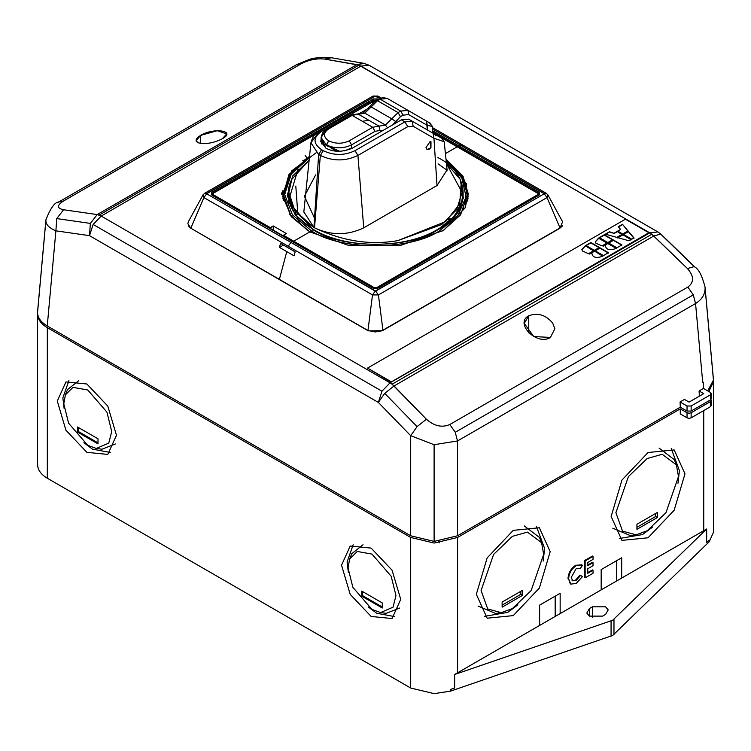 <?xml version="1.0" encoding="UTF-8"?>
<svg xmlns="http://www.w3.org/2000/svg" width="751" height="751" viewBox="0 0 751 751"><rect width="100%" height="100%" fill="white"/><g stroke="black" fill="none" stroke-linecap="round" stroke-linejoin="round"><path stroke-width="1.13" d="M622.71 234.631L617.566 237.598L629.009 240.808L631.206 239.541L622.71 234.631L631.206 239.879M617.566 237.936L622.71 234.969M623.292 234.293L631.788 239.203L633.985 237.936L628.427 231.327L623.292 234.293M623.292 234.631L628.427 231.665L633.985 238.274M622.485 224.267L618.298 226.689L620.598 229.421L617.726 231.083L622.71 233.955L628.043 230.876L622.485 224.267L628.043 231.214M618.298 227.027L622.485 224.615M620.598 229.421L617.726 231.421M609.53 232.087L614.262 233.42L609.53 231.749L605.344 234.509M609.53 231.749L605.344 234.171L616.778 237.382L622.119 234.293L617.134 231.421L622.119 234.631M614.262 233.42L617.134 231.759M617.134 231.421L614.262 233.082M608.423 242.883L616.918 247.792L621.903 244.91L613.398 240.01L608.423 242.883M608.423 243.221L613.398 240.348L621.903 245.248M605.419 245.652C605.973 249.482 609.221 250.534 615.163 248.806L616.336 248.13L607.831 243.221L603.119 245.943L605.419 245.652M603.119 246.281L607.831 243.559L616.336 248.468M607.831 242.545L612.816 239.672L604.32 234.763L599.336 237.635L607.831 242.545M599.336 237.973L604.32 235.101L612.816 240.01M595.355 241.869L598.754 238.311L607.249 243.221M598.754 237.973L595.355 241.7L595.778 243.127L601.973 245.924L607.249 242.883L598.754 238.311M594.942 250.665L603.438 255.575L608.423 252.693L599.918 247.792L594.942 250.665M594.942 251.003L599.918 248.13L608.423 253.031M594.351 251.003L589.638 253.725L591.938 253.434C592.492 257.264 595.74 258.316 601.682 256.589L602.856 255.913L594.351 251.003L602.856 256.251M589.638 254.063L594.351 251.341M585.273 245.755L581.875 249.482L582.297 250.909L588.493 253.707L593.769 250.665L585.273 245.755L593.769 251.003M581.875 249.651L585.273 246.093M585.855 245.417L594.351 250.327L599.336 247.455L590.84 242.545L585.855 245.417M585.855 245.755L590.84 242.883L599.336 247.792M390.98 382.128L648.864 232.735L390.98 382.128L367.539 368.084L625.414 219.198L648.864 232.735M390.98 381.621L367.539 368.084M78.386 427.479L78.386 431.543L98.015 442.874M77.503 432.05L77.503 426.972L98.015 438.809L98.015 443.888L77.503 432.05L78.386 431.543M63.797 403.831L65.375 394.866L73.007 387.347L87.764 389.994L106.924 412.13L111.721 431.496L108.773 443.09L96.306 448.45L87.764 445.334L68.594 423.198L63.797 403.831M78.789 380.626L67.534 389.591L65.375 394.866M96.306 448.45L101.967 449.22L115.354 443.954M116.48 435.261L107.806 454.421L86.881 452.346L65.947 430.257L57.283 401.081L65.957 381.921L86.881 383.996L107.806 406.094L116.48 435.261M68.923 380.635L62.849 397.87L64.117 408.469M83.896 442.743L92.448 449.136L110.406 452.496M362.639 591.591L362.639 595.646L382.268 606.986M361.757 596.163L361.757 591.084L382.268 602.922L382.268 608L361.757 596.163L362.639 595.646M348.051 567.944L349.628 558.979L357.26 551.459L372.017 554.107L391.177 576.242L395.974 595.609L393.026 607.202L380.56 612.563L372.017 609.446L352.848 587.31L348.051 567.944M363.043 544.738L351.787 553.703L349.628 558.979M380.56 612.563L386.221 613.332L399.607 608.066M400.734 599.373L392.06 618.533L371.135 616.458L350.201 594.37L341.536 565.193L350.201 546.033L371.135 548.108L392.06 570.197L400.734 599.373M353.177 544.747L347.103 561.983L348.37 572.581M368.15 606.855L376.702 613.248L394.66 616.609M636.923 524.254L657.435 512.407L657.435 517.486L636.923 529.333L636.923 524.254M636.923 527.296L655.679 516.472L655.679 513.421M655.679 516.472L657.435 517.486M647.184 530.769L636.022 534.843L622.523 531.117L615.895 512.708L628.409 476.585L647.184 458.523L662.222 454.28L676.407 464.878L678.472 476.585L665.949 512.708L647.184 530.769M612.816 528.216L630.361 535.613L636.022 534.843M676.407 464.878L674.248 459.603L659.078 448.103M648.057 452.515L674.173 449.933L684.987 473.834L674.173 510.229L648.057 537.791L621.95 540.373L611.136 516.472L621.95 480.077L648.057 452.515M619.322 538.514L642.49 534.571L652.703 527.014M677.975 483.24L679.42 470.624L671.234 448.582M502.128 602.077L522.64 590.239L522.64 595.308L502.128 607.155L502.128 602.077M502.128 605.128L520.875 594.294L520.875 591.253M520.875 594.294L522.64 595.308M512.379 536.345L527.418 532.112L541.612 542.71L543.668 554.407L531.154 590.539L512.379 608.601L501.217 612.666L487.728 608.948L481.091 590.539L493.614 554.407L512.379 536.345M541.612 542.71L539.443 537.425L524.273 525.925M478.021 606.048L495.566 613.436L501.217 612.666M484.517 616.336L507.695 612.403L517.908 604.846M543.18 561.072L544.616 548.446L536.439 526.404M513.262 530.347L539.368 527.756L550.183 551.666L539.368 588.052L513.262 615.613L487.155 618.204L476.341 594.294L487.155 557.909L513.262 530.347M584.55 560.584L584.55 577.5L585.142 577.838L585.142 560.922L584.55 560.584L592.445 556.031L593.027 556.369L593.027 559.401L587.77 562.443L587.77 565.691L593.027 562.659L593.027 565.691L587.77 568.732L587.77 573.285L593.027 570.244L593.027 573.285L585.142 577.838M587.179 572.947L592.445 569.906L593.027 570.244M587.179 565.353L592.445 562.321L593.027 562.659M585.142 560.922L593.027 556.369M579.997 568.282L576.148 568.714L571.239 577.369L572.647 580.814L576.205 580.392L580.579 575.407L582.447 576.599L576.214 583.424L570.798 584.118L568.61 578.899C568.986 573.248 571.539 568.826 576.252 565.616L582.504 565.372L580.288 568.441M572.375 580.626L576.205 580.392M575.613 580.054L579.997 575.069L580.579 575.407M570.244 583.799L568.61 578.899M568.019 578.561C568.404 572.91 570.948 568.488 575.67 565.278L576.252 565.616M575.67 565.278L581.725 564.893M592.379 606.817L605.569 606.817L608.207 609.859L605.569 614.431L602.64 616.12L589.451 616.12L586.813 613.079L589.451 608.507L592.379 606.817L592.379 617.266M539.631 605.128L560.152 593.281L560.152 613.586L539.631 625.433L539.631 605.128M555.167 596.163L555.167 616.458M621.687 578.054L621.687 557.749L601.175 569.596L601.175 589.901L706.672 528.995L612.703 620.242L454.655 674.492L539.631 625.433M616.702 560.631L616.702 580.936M454.655 674.492L454.655 688.029L451.633 689.061L454.655 687.841M710.484 399.222L711.328 400.405L710.484 401.588L691.136 412.759L689.089 413.247L687.034 412.759L680.293 408.863L457.584 537.453L434.134 543.057L410.694 537.453L47.322 327.652C40.995 323.888 37.757 319.372 37.606 314.125L37.606 464.7C37.757 469.948 40.995 474.463 47.322 478.237L410.694 688.029L434.134 693.633L450.44 691.164L450.44 689.465L451.633 689.061M450.44 691.164L612.703 635.468L709.169 541.79L713.45 532.375L713.45 381.799L708.86 391.515M706.672 542.278L708.456 540.786L706.672 542.522L706.672 528.995M708.456 540.786L709.169 540.1L709.169 541.79M560.152 613.586L601.175 589.901M680.293 408.863L680.293 413.942L687.034 417.838L689.089 418.326L691.136 417.838L710.484 406.666L711.328 405.484L711.328 400.405M713.412 380.917L713.45 381.799M689.089 402.095L703.743 393.637L699.115 390.971L699.341 396.181L699.115 390.971L703.743 393.637L689.089 402.095L684.461 399.429L689.089 402.095M57.714 202.789L58.86 201.925L63.131 201.249C56.747 205.455 56.907 208.29 63.591 209.754L97.198 214.57L63.591 209.754L56.747 218.588L90.355 223.404L97.198 214.57L101.207 216.063L390.051 382.832L101.207 216.063L93.133 224.446L381.977 391.205L378.344 402.414L410.694 435.683L417.087 426.624L426.408 419.227C434.209 426.117 442.01 427.882 449.821 424.503L687.86 287.07C694.243 282.263 694.093 276.086 687.409 268.539L694.243 266.614L660.636 234.068L653.802 236.002L649.793 232.866L360.94 66.107L356.932 64.605L363.709 63.3L369.229 65.29L658.083 232.05L661.331 234.5M425.958 147.647L427.019 149.496L430.952 147.694L430.99 141.732L430.107 141.507L425.958 147.647L430.107 141.507L430.952 147.694C428.577 150.303 426.915 150.284 425.958 147.647M446.451 163.652L462.081 192.303L456.739 209.585L441.691 224.53L397.88 240.611C370.365 245.427 342.578 241.174 314.519 227.835L313.918 227.487L318.649 154.462L320.339 155.438L318.649 154.462L313.918 227.487L314.519 227.835L320.339 155.438C332.862 161.39 345.385 161.39 357.917 155.438L407.774 126.656L404.855 121.878L354.998 150.669L357.917 155.438L354.998 150.669C344.418 155.673 333.838 155.673 323.259 150.669L320.339 155.438L314.519 227.835C331.022 235.607 347.422 235.607 363.737 227.835L357.917 155.438C345.385 161.39 332.862 161.39 320.339 155.438L323.259 150.669L321.569 149.693C312.895 143.582 312.895 137.48 321.569 131.369L371.435 102.577L372.477 103.178L371.435 102.577L374.711 101.282L371.435 102.577L369.361 102.38L371.435 102.577L321.569 131.369L319.494 131.162L321.569 131.369C312.895 137.48 312.895 143.582 321.569 149.693L318.649 154.462L310.933 142.774L319.504 131.162C315.401 132.814 312.547 136.673 310.933 142.718L318.649 154.462L321.569 149.693L323.259 150.669C333.838 155.673 344.418 155.673 354.998 150.669L404.855 121.878L401.372 119.869L352.313 148.191C342.456 152.293 333.651 152.284 325.906 148.163C333.651 152.284 342.456 152.293 352.313 148.191L401.372 119.869L404.855 121.878L412.299 121.268L408.628 119.146L401.372 119.869L408.628 119.146L412.299 121.268L404.855 121.878L407.774 126.656L413.144 126.243L412.299 121.268L413.144 126.243L407.774 126.656L357.917 155.438L363.737 227.835C347.422 235.607 331.022 235.607 314.519 227.835C342.578 241.174 370.365 245.427 397.88 240.611L445.7 221.573L459.687 203.981L461.086 184.727M447.089 169.886L437.016 185.535L363.737 227.835L437.016 185.535L433.947 138.259L413.144 126.243L433.947 138.259L433.102 133.274L408.628 119.146L433.102 133.274L433.947 138.259L444.198 141.667L442.048 138.447L433.102 133.274L434.641 134.166L435.486 135.771M270.003 228.379L212.899 195.41L212.289 194.331L212.899 193.486L212.289 194.331L212.899 195.176L270.003 228.379M187.825 223.714L188.388 221.658L187.825 223.714L190.801 228.21L203.906 197.597L203.061 194.809L203.906 197.597L206.666 193.777L290.956 242.451L206.666 193.777L203.906 197.597L288.206 246.262L290.956 242.451L288.206 246.262L372.496 294.927L375.256 291.116L372.496 294.927L378.429 294.927L375.678 291.116L378.429 294.927L547.019 197.597L378.429 294.927L382.926 330.187L378.429 294.927L372.496 294.927L367.962 330.496L375.331 331.97L382.926 330.187L560.021 227.938L547.019 197.597L544.268 193.777L375.678 291.116L290.956 242.451L292.421 241.597L373.998 288.703L376.927 288.703M373.998 288.703L211.435 194.838L211.435 192.472L373.416 98.954L377.518 98.954L378.072 99.273L377.518 98.954L376.927 99.967L373.998 100.334L376.927 99.967L377.518 98.954L373.416 98.954L373.998 99.967L373.416 98.954L211.435 192.472L212.017 193.486L316.762 133.011L212.017 193.486L212.017 194.903L211.435 192.472L211.435 194.838L292.421 241.597L290.956 242.451L375.256 291.116L544.268 193.777L547.019 197.597L547.864 194.809L547.019 197.597L560.021 227.938L562.621 221.798M377.518 288.365L539.5 194.838L538.908 195.176L539.5 194.838L539.5 192.472L538.908 193.486L457.922 146.727L538.908 193.486L538.908 194.903L539.5 192.472L539.5 194.838L377.518 288.365L373.416 288.365M372.496 96.841L373.059 96.072L375.256 96.203L206.666 193.777L204.788 193.232L206.666 193.533L375.256 96.203L373.181 95.997L204.591 193.326M188.332 221.77L203.061 194.809L204.788 193.232M381.067 97.912L377.753 95.997L375.678 96.203L379.593 98.465L375.256 96.203L377.875 96.072L378.429 96.841M546.343 193.326L462.043 144.661L458.504 145.713L432.473 130.683L458.504 145.713L459.969 144.868L432.473 128.994L459.969 144.868L462.043 144.661L462.729 145.506M459.969 144.868L544.268 193.533L546.146 193.242L544.268 193.777L459.969 144.868M562.565 225.563L559.523 228.473L562.208 226.182M559.523 228.473L382.437 330.712L559.523 228.473L382.437 330.712L375.331 331.97M368.309 330.862L382.437 330.712L368.309 330.862L279.654 279.766L368.309 330.862M279.325 279.579L286.769 251.632L279.325 279.579L190.801 228.21L367.962 330.496L278.649 279.184M190.801 228.21L279.654 279.766L190.801 228.21L203.906 197.597L288.206 246.262L287.84 247.633L280.517 243.399L279.447 247.398L283.446 245.098L279.447 247.398L280.517 243.399L287.84 247.633L288.206 246.262L372.496 294.927L367.962 330.496M188.632 226.173L191.148 228.586L188.632 226.173M458.504 145.713L539.5 192.472L458.504 145.713L457.922 146.727L458.504 145.713M432.473 132.035L457.922 146.727L432.473 132.035M371.651 101.329L373.998 99.967L371.651 101.329M295.162 251.857L287.84 247.633L295.162 251.857L294.101 255.856L279.447 247.398L294.101 255.856L295.162 251.857M457.481 146.98L432.473 132.542L457.19 146.811L445.418 153.608L457.19 146.811L538.035 193.486L538.636 194.331L538.035 195.41L376.927 288.196L373.998 288.196L283.193 235.992L283.484 235.26L283.193 235.767L293.444 241.681L293.744 241.174L283.484 235.26L286.413 233.561L273.233 225.948L273.233 230.238L273.233 225.948L286.413 233.561L283.484 235.26L293.744 241.174L309.825 231.89L291.51 216.87L282.733 196.537L288.966 174.532L309.543 156.255M374.289 100.305L376.636 100.305L373.998 100.474M315.12 134.476L213.19 193.317L213.19 194.669L270.294 227.647L273.233 225.948L270.003 228.154L270.294 227.647L213.19 194.669L212.899 195.176L212.899 193.486L315.12 134.476M376.927 288.196L538.636 194.331L537.744 193.317L538.035 195.176L537.744 194.669L376.636 287.68L376.927 288.196L374.289 287.68L373.998 288.412L376.927 288.196M373.998 288.196L374.289 287.68L293.744 241.174L293.444 241.681L373.998 288.196M316.124 152.782L291.773 170.806L282.629 193.993L290.684 215.828L309.825 231.89L348.004 245.192L399.494 245.765L443.588 230.407L465.132 207.867L468.295 193.993L462.982 176.128L445.991 159.146L466.662 183.995L465.132 207.867L443.588 230.407L399.494 245.765L348.004 245.192L309.825 231.89L293.744 241.174L374.289 287.68L376.636 287.68L537.744 194.669L537.744 193.317L457.19 146.811M282.78 197.044L283.493 192.847M467.441 192.81L468.145 197.044L467.441 192.81M282.939 198.32L283.437 200.423L282.939 198.32M467.995 198.32L467.516 200.921L467.995 198.32M467.357 197.551L467.488 200.423L467.357 197.551M308.248 230.961L290.337 214.861L283.437 194.669L290.693 173.988L309.403 157.682M467.488 201.061L467.488 194.669L460.588 214.861L442.677 230.961L460.588 214.861L467.488 194.669L461.94 176.269L446.103 160.226M446.141 160.648L461.649 176.034L467.488 194.669M437.88 157.616C471.553 173.838 471.553 213.472 437.88 229.693C409.793 249.135 341.142 249.135 313.045 229.693L313.927 230.2L313.045 229.693C341.142 249.135 409.793 249.135 437.88 229.693L455.003 215.762L463.423 197.954L460.166 179.301L446.423 163.343M309.159 160.01L292.683 175.959L287.257 195.551L295.087 214.73L313.045 229.693L311.271 230.717C340.165 250.712 410.769 250.712 439.664 230.717L457.688 215.875L466.08 196.875L461.658 177.208L446.16 160.77L461.658 177.208L466.08 196.875L457.688 215.875L439.664 230.717C410.769 250.712 340.165 250.712 311.271 230.717L310.388 232.237L311.271 230.717L292.449 214.87L284.695 194.565L291.275 174.044L309.403 157.71L291.275 174.044L284.695 194.565L292.449 214.87L311.271 230.717L313.045 229.693L288.281 201.653L298.081 169.135M309.45 157.241L290.233 174.382L283.437 194.669L290.825 215.528L309.806 231.899M462.494 194.669C462.222 208.074 453.811 219.733 437.26 229.637C405.221 249.163 345.713 249.163 313.665 229.637C297.114 219.733 288.703 208.074 288.431 194.669L289.107 188.426M289.651 213.857L289.961 214.861M438.086 163.849L447.136 170.317M461.921 195.354L462.081 192.303M313.927 233.589L310.576 231.515M299.142 222.043L289.013 195.354M295.8 186.07L297.865 214.523M313.918 227.487L303.836 211.876L313.918 227.487C290.815 211.294 283.446 195.251 291.801 179.358L309.149 160.132L291.801 179.358L288.853 192.303L294.73 210.411L313.402 227.187M321.334 141.564L321.381 142.38L321.541 141.873L323.024 143.328L321.381 142.38L321.362 143.948M330.891 147.872L336.748 151.251L330.891 147.872M324.93 144.671L321.691 142.061L321.118 140.475L321.691 142.061L324.554 144.436L326.375 144.877C334.777 148.801 343.179 148.801 351.571 144.877L375.04 131.331L379.94 130.467L382.437 130.796L379.94 130.467L379.048 126.149L385.404 125.023L398.105 112.594L400.715 111.092L407.971 110.369L426.568 121.108C432.182 124.356 432.182 124.356 426.568 121.108C432.182 124.356 432.182 124.356 426.568 121.108L427.253 129.904L427.253 125.333L432.473 126.44L432.473 132.918M328.412 146.661L326.375 144.877L328.722 140.812C335.556 144.014 342.39 144.014 349.234 140.812C342.39 144.014 335.556 144.014 328.722 140.812L326.375 144.877L328.647 140.775C323.108 136.823 323.108 132.88 328.647 128.928L326.985 128.768L322.564 132.777L321.081 137.555L326.3 144.83L321.081 137.555L326.985 128.768L328.647 128.928L352.106 115.382L364.817 113.138L385.404 125.023L364.817 113.138L371.172 106.924L391.759 118.808L371.172 106.924L377.518 100.709L398.105 112.594L377.518 100.709L380.128 99.207L400.715 111.092L380.128 99.207L387.385 98.484L407.971 110.369L387.385 98.484L380.128 99.207L377.518 100.709L364.817 113.138L358.462 114.265L368.75 120.207L362.404 121.324L352.106 115.382L362.404 121.324L368.75 120.207L358.462 114.265L352.106 115.382L328.647 128.928C323.108 132.88 323.108 136.823 328.647 140.775L326.478 145.544L340.344 151.571L324.92 144.661M321.362 143.929L321.625 142.521M430.821 123.568L407.971 110.369L408.657 114.593L427.253 125.333L426.568 121.108L407.971 110.369L400.715 111.092L403.062 115.156L408.657 114.593L407.971 110.369L387.385 98.484L382.832 97.564L375.866 100.55L377.518 100.709L375.866 100.55L375.181 102.061M368.75 120.207L379.048 126.149L368.75 120.207M432.463 126.497L427.253 125.333L408.657 114.593L403.062 115.156L400.452 116.658L393.055 124.666L395.552 121.455L391.759 118.808L395.552 121.455L400.452 116.658L398.105 112.594L400.452 116.658L403.062 115.156L400.715 111.092L398.105 112.594L385.404 125.023L372.693 127.266L379.048 126.149L379.94 130.467L375.04 131.331L372.693 127.266L362.404 121.324L372.693 127.266L375.04 131.331L351.571 144.877L349.234 140.812L372.693 127.266L349.234 140.812L351.571 144.877C343.179 148.801 334.777 148.801 326.375 144.877L327.445 146.107M352.106 115.382L350.445 115.222L352.106 115.382M364.817 113.138L363.155 112.979L364.817 113.138M371.172 106.924L370.281 106.858M385.404 125.023L387.535 127.848L385.404 125.023M351.571 147.919L351.571 144.877L351.571 147.919L344.54 150.876M320.424 141.01L325.906 148.163L321.081 137.658M368.375 108.379L358.349 114.161L368.375 108.379M368.516 103.985L369.361 102.38L375.425 100.812M444.188 141.732L433.947 138.259L437.016 185.535L447.098 169.914M315.645 174.88L304.408 196.236L314.519 218.156M450.178 218.56L448.028 219.799L450.178 218.56M462.184 209.773L463.47 209.003L463.47 206.534M315.842 211.378L315.495 202.526M554.867 328.703L550.445 337.434L554.867 328.703L552.661 323.033C545.592 314.8 537.622 312.397 528.76 315.795L528.76 332.881L528.76 315.795L524.264 323.39L533.736 336.542L550.445 337.434C537.125 346.183 514.106 323.202 528.76 315.795C537.622 312.397 545.592 314.8 552.661 323.033M222.23 138.832L226.727 133.903L217.264 130.693L200.545 135.424L200.545 143.385L200.545 135.424L196.124 140.859L198.33 142.821C205.399 144.483 213.368 143.15 222.23 138.832C213.368 143.15 205.399 144.483 198.33 142.821C194.725 141.085 195.467 138.616 200.545 135.424C213.866 127.238 236.894 130.862 222.23 138.832M363.747 63.3L331.398 57.761L324.582 59.066L356.932 64.605L97.198 214.57L90.355 223.404L56.747 218.579L63.591 209.754C56.907 208.29 56.747 205.455 63.131 201.249L301.17 63.816L296.898 64.492L301.17 63.816L63.131 201.249L58.85 201.925L296.898 64.492L309.572 59.367C312.923 58.071 319.137 57.405 328.225 57.367L331.407 57.771M324.582 59.066C316.631 58.249 308.83 59.836 301.17 63.816C308.83 59.836 316.631 58.249 324.582 59.066L358.912 65.14L99.17 215.096L358.912 65.14L649.793 232.866L390.051 382.832L649.793 232.866L651.83 234.256L392.088 384.212L651.83 234.256L687.409 268.539L653.802 236.002L394.059 385.958L653.802 236.002L660.636 234.068L694.919 267.037L694.243 266.605L687.409 268.539C694.093 276.086 694.243 282.263 687.86 287.07L693.276 294.861L695.557 303.526C701.866 299.583 705.048 294.495 705.105 288.253L705.058 287.192M390.051 382.832L392.088 384.212L390.051 382.832L381.977 391.205L93.133 224.446L101.207 216.063L360.94 66.107L101.207 216.063L97.198 214.57L356.932 64.605L364.442 63.45M657.857 231.928L369.013 65.168L360.94 66.107L369.013 65.168L657.857 231.928L649.793 232.866M392.088 384.212L426.408 419.227L394.059 385.958L384.737 393.355L417.087 426.624L384.737 393.355L378.344 402.414L384.737 393.355L394.059 385.958L392.088 384.212M37.606 311.374L45.886 220.569L37.55 312.444C37.634 317.645 40.873 322.141 47.257 325.962L55.893 230.839L47.257 325.962L410.694 535.792L410.694 435.683L410.694 535.792L434.106 541.396L434.106 444.705L434.106 541.396L457.519 535.792L457.519 440.959L434.106 444.705L410.694 435.683L434.106 444.705L457.519 440.959L455.237 432.294L449.821 424.503L455.237 432.294L693.276 294.861L687.86 287.07L449.821 424.503C442.01 427.882 434.209 426.117 426.408 419.227L417.087 426.624L410.694 435.683L378.344 402.414L89.5 235.654L55.893 230.839C49.209 228.06 45.877 224.633 45.886 220.569C45.877 224.633 49.209 228.06 55.893 230.839L56.747 218.588L55.893 230.839L89.5 235.654L90.355 223.404L89.5 235.654L93.133 224.446L89.5 235.654L378.344 402.414L381.977 391.205M661.255 234.434L660.636 234.068M713.441 380.119L707.724 390.858L713.441 380.119L705.105 288.253L713.394 379.03M705.105 288.253C705.048 294.495 701.866 299.583 695.557 303.526L702.72 382.362L703.189 382.081L702.72 382.362L695.557 303.526L457.519 440.959L457.519 535.792L434.106 541.396L410.694 535.792L47.257 325.962C40.873 322.141 37.634 317.645 37.55 312.444M710.484 397.532L710.484 399.898L691.136 411.069L687.034 411.069L680.293 407.173L680.068 401.963L684.461 399.429L680.068 401.963L687.034 405.991L680.068 401.963L680.293 407.173L687.034 411.069L687.034 405.991L691.136 405.991L687.034 405.991L687.034 411.069L691.136 411.069L691.136 405.991L710.484 394.819L691.136 405.991L691.136 411.069L710.484 399.898L710.484 392.454L703.48 388.445L710.484 392.454L711.328 393.637L710.484 394.819L710.484 399.898L711.328 398.715L711.328 393.637M680.293 407.173L457.519 535.792L680.293 407.173M699.115 390.971L703.48 388.445L703.189 382.081M693.276 294.861L455.237 432.294L457.519 440.959L695.557 303.526L693.276 294.861M282.817 190.604L281.325 194.152M302.813 160.592C306.774 159.419 307.553 157.748 305.131 155.588M589.451 608.507L589.451 616.12M611.07 620.974L611.07 636.2M613.98 634.529L613.98 619.303M457.584 672.802L457.584 537.453M703.743 410.562L703.743 530.685M687.034 412.759L687.034 417.838M691.136 417.838L691.136 412.759M710.484 401.588L710.484 406.666M410.694 537.453L410.694 688.029M47.322 478.237L47.322 327.652M438.321 541.246L439.26 542.823M572.647 580.814L572.065 580.476M570.798 584.118L570.206 583.78M582.016 565.043L581.434 564.705M315.476 134.129L212.984 193.298L212.289 195.053M539.518 194.331L377.105 288.318L373.829 288.318L211.416 194.331M373.059 96.072L377.875 96.072M462.043 144.661L432.473 127.595M562.621 221.808L547.864 194.809L546.146 193.232M538.636 195.053L537.951 193.298L432.473 132.401M372.871 100.981L374.082 100.287L376.842 100.287M468.145 197.062L467.441 192.857M283.437 194.669L283.437 200.423M288.853 198.395L288.853 192.303M303.817 212.073L310.933 142.718M321.409 142.239L321.315 141.535M326.985 128.768L350.445 115.222L363.155 112.979L375.866 100.55M426.568 121.108L427.094 121.418M432.473 126.44L429.225 122.638M321.081 137.555L321.081 140.775M369.361 102.38L319.504 131.162M435.186 134.485L408.628 119.146M444.198 141.667L447.117 170.111M45.914 219.79C50.552 208.046 54.861 202.085 58.85 201.925M661.321 234.5L694.928 267.037C698.871 269.384 702.241 276.077 705.039 287.117L705.039 287.117M37.597 311.449L45.914 219.752M713.403 379.124L705.039 287.06"/></g></svg>
